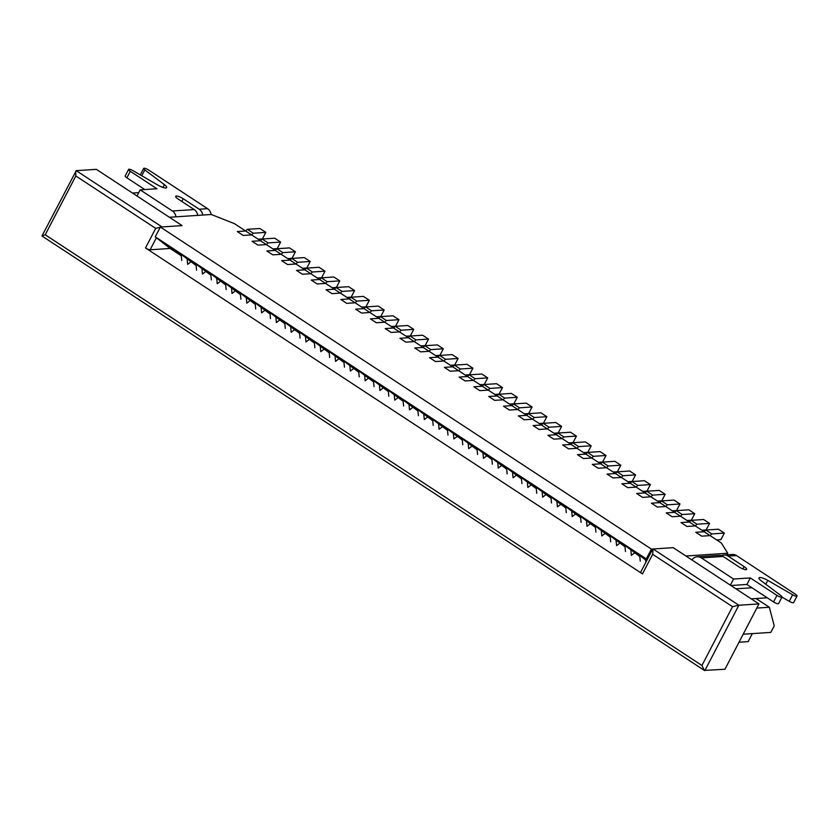 <?xml version="1.0" encoding="UTF-8"?>
<svg xmlns="http://www.w3.org/2000/svg" width="839" height="839" viewBox="0 0 839 839"><rect width="100%" height="100%" fill="white"/><g stroke="black" fill="none" stroke-linecap="round" stroke-linejoin="round"><path stroke-width="1.26" d="M716.642 539.907L720.932 539.624L724.34 533.09L711.776 533.919L710.088 535.607L701.719 536.163L695.804 532.283L704.173 531.727L695.804 532.283L701.719 536.163L710.088 535.607L695.3 525.906L686.931 526.462L681.016 522.582L689.385 522.026L681.016 522.582L686.931 526.462L695.3 525.906L680.513 516.205L672.133 516.761L666.218 512.881L674.598 512.325L666.218 512.881L672.133 516.761L680.513 516.205L665.715 506.504L657.346 507.06L651.431 503.18L659.8 502.624L651.431 503.18L657.346 507.06L665.715 506.504L650.928 496.803L642.559 497.359L636.644 493.479L645.013 492.923L636.644 493.479L642.559 497.359L650.928 496.803L636.14 487.102L627.771 487.658L621.846 483.778L630.225 483.233L621.846 483.778L627.771 487.658L636.14 487.102L621.353 477.412L612.973 477.957L607.058 474.077L615.427 473.532L607.058 474.077L612.973 477.957L621.353 477.412L606.555 467.711L598.186 468.256L592.271 464.376L600.64 463.831L592.271 464.376L598.186 468.256L606.555 467.711L591.768 458.01L583.399 458.555L577.484 454.675L585.853 454.13L577.484 454.675L583.399 458.555L591.768 458.01L576.98 448.309L568.601 448.855L562.686 444.974L571.055 444.429L562.686 444.974L568.601 448.855L576.98 448.309L562.182 438.608L553.813 439.154L547.898 435.273L556.267 434.728L547.898 435.273L553.813 439.154L562.182 438.608L547.395 428.907L539.026 429.453L533.111 425.583L541.48 425.027L533.111 425.583L539.026 429.453L547.395 428.907L532.608 419.206L524.228 419.762L518.313 415.882L526.693 415.326L518.313 415.882L524.228 419.762L532.608 419.206L517.81 409.505L509.441 410.061L503.526 406.181L511.895 405.625L503.526 406.181L509.441 410.061L517.81 409.505L503.022 399.804L494.653 400.36L488.738 396.48L497.108 395.924L488.738 396.48L494.653 400.36L503.022 399.804L488.235 390.104L479.866 390.659L473.941 386.779L482.32 386.223L473.941 386.779L479.866 390.659L488.235 390.104L473.448 380.403L465.068 380.958L459.153 377.078L467.522 376.522L459.153 377.078L465.068 380.958L473.448 380.403L458.65 370.702L450.281 371.258L444.366 367.377L452.735 366.821L444.366 367.377L450.281 371.258L458.65 370.702L443.862 361.001L435.493 361.557L429.578 357.676L437.948 357.12L429.578 357.676L435.493 361.557L443.862 361.001L429.075 351.3L420.696 351.856L414.781 347.975L423.15 347.419L414.781 347.975L420.696 351.856L429.075 351.3L414.277 341.599L405.908 342.155L399.993 338.274L408.362 337.718L399.993 338.274L405.908 342.155L414.277 341.599L399.49 331.898L391.121 332.454L385.206 328.573L393.575 328.018L385.206 328.573L391.121 332.454L399.49 331.898L384.702 322.197L376.323 322.753L370.408 318.872L378.788 318.317L370.408 318.872L376.323 322.753L384.702 322.197L369.905 312.496L361.536 313.052L355.621 309.172L363.99 308.616L355.621 309.172L361.536 313.052L369.905 312.496L355.117 302.795L346.748 303.351L340.833 299.471L349.202 298.915L340.833 299.471L346.748 303.351L355.117 302.795L340.33 293.094L331.961 293.65L326.035 289.77L334.415 289.214L326.035 289.77L331.961 293.65L340.33 293.094L325.542 283.393L317.163 283.949L311.248 280.069L319.617 279.513L311.248 280.069L317.163 283.949L325.542 283.393L310.745 273.692L302.376 274.248L296.461 270.368L304.83 269.822L296.461 270.368L302.376 274.248L310.745 273.692L295.957 264.002L287.588 264.547L281.673 260.667L290.042 260.121L281.673 260.667L287.588 264.547L295.957 264.002L281.17 254.301L272.79 254.846L266.875 250.966L275.244 250.421L266.875 250.966L272.79 254.846L281.17 254.301L266.372 244.6L258.003 245.145L252.088 241.265L260.457 240.72L252.088 241.265L258.003 245.145L266.372 244.6L251.585 234.899L243.216 235.444L237.301 231.564L245.67 231.019L237.301 231.564L243.216 235.444L251.585 234.899L234.427 223.646L211.26 214.49L169.405 217.259L182.126 225.607L96.338 169.342L76.244 170.663L162.032 226.929L182.126 225.607L160.364 227.044L651.4 549.094L673.172 547.657L758.959 603.923L724.948 669.249L704.361 670.413L41.96 235.979L76.244 170.663M645.684 560.085L645.894 562.182M724.34 533.09L718.415 529.21L705.861 530.038L704.173 531.727M711.776 533.919L705.861 530.038M639.685 555.397L640.262 561.186M701.855 530.206L706.144 529.923L709.542 523.389L696.989 524.218L695.3 525.906M630.897 550.384L631.379 555.366L634.462 553.006M709.542 523.389L703.627 519.509L691.074 520.337L689.385 522.026M696.989 524.218L691.074 520.337M624.898 545.696L625.464 551.485M687.068 520.505L691.357 520.222L694.755 513.688L682.201 514.517L680.513 516.205M616.099 540.683L616.592 545.665L619.675 543.305M694.755 513.688L688.84 509.808L676.276 510.636L674.598 512.325M682.201 514.517L676.276 510.636M610.11 535.995L610.677 541.784M672.27 510.804L676.559 510.521L679.968 503.987L667.404 504.816L665.715 506.504M601.311 530.982L601.804 535.964L604.888 533.604M679.968 503.987L674.053 500.107L661.489 500.935L659.8 502.624M667.404 504.816L661.489 500.935M595.312 526.294L595.889 532.083M657.482 501.103L661.772 500.82L665.17 494.286L652.616 495.115L650.928 496.803M586.524 521.281L587.006 526.263L590.09 523.903M665.17 494.286L659.255 490.406L646.701 491.235L645.013 492.923M652.616 495.115L646.701 491.235M580.525 516.593L581.091 522.382M642.695 491.402L646.984 491.119L650.382 484.585L637.829 485.414L636.14 487.102M571.726 511.58L572.219 516.562L575.302 514.202M650.382 484.585L644.467 480.705L631.914 481.544L630.225 483.233M637.829 485.414L631.914 481.544M565.738 506.892L566.304 512.681M627.897 481.701L632.197 481.418L635.595 474.884L623.031 475.723L621.353 477.412M556.939 501.879L557.432 506.861L560.515 504.501M635.595 474.884L629.68 471.004L617.116 471.843L615.427 473.532M623.031 475.723L617.116 471.843M550.94 497.191L551.517 502.981M613.11 472L617.399 471.717L620.797 465.194L608.244 466.023L606.555 467.711M542.151 492.178L542.644 497.16L545.717 494.8M620.797 465.194L614.882 461.314L602.329 462.142L600.64 463.831M608.244 466.023L602.329 462.142M536.152 487.49L536.719 493.28M598.322 462.299L602.612 462.016L606.01 455.493L593.456 456.322L591.768 458.01M527.353 482.477L527.846 487.459L530.93 485.099M606.01 455.493L600.095 451.613L587.541 452.441L585.853 454.13M593.456 456.322L587.541 452.441M521.365 477.79L521.931 483.579M583.535 452.609L587.824 452.326L591.222 445.792L578.658 446.621L576.98 448.309M512.566 472.777L513.059 477.758L516.142 475.398M591.222 445.792L585.307 441.912L572.743 442.74L571.055 444.429M578.658 446.621L572.743 442.74M506.567 468.089L507.144 473.878M568.737 442.908L573.027 442.625L576.435 436.091L563.871 436.92L562.182 438.608M497.779 463.076L498.272 468.057L501.344 465.697M576.435 436.091L570.51 432.211L557.956 433.039L556.267 434.728M563.871 436.92L557.956 433.039M491.78 458.388L492.357 464.177M553.95 433.207L558.239 432.924L561.637 426.39L549.084 427.219L547.395 428.907M482.991 453.375L483.474 458.356L486.557 455.997M561.637 426.39L555.722 422.51L543.169 423.338L541.48 425.027M549.084 427.219L543.169 423.338M476.992 448.687L477.559 454.476M539.162 423.506L543.452 423.223L546.85 416.689L534.296 417.518L532.608 419.206M468.193 443.674L468.686 448.655L471.77 446.296M546.85 416.689L540.935 412.809L528.371 413.637L526.693 415.326M534.296 417.518L528.371 413.637M462.205 438.996L462.771 444.775M524.365 413.805L528.654 413.522L532.062 406.988L519.498 407.817L517.81 409.505M453.406 433.983L453.899 438.954L456.982 436.595M532.062 406.988L526.147 403.108L513.583 403.937L511.895 405.625M519.498 407.817L513.583 403.937M447.407 429.295L447.984 435.074M509.577 404.104L513.867 403.821L517.264 397.287L504.711 398.116L503.022 399.804M438.619 424.282L439.101 429.253L442.184 426.894M517.264 397.287L511.35 393.407L498.796 394.236L497.108 395.924M504.711 398.116L498.796 394.236M432.62 419.594L433.186 425.373M494.79 394.403L499.079 394.12L502.477 387.587L489.924 388.415L488.235 390.104M423.821 414.581L424.314 419.552L427.397 417.193M502.477 387.587L496.562 383.706L484.009 384.535L482.32 386.223M489.924 388.415L484.009 384.535M417.832 409.893L418.399 415.672M479.992 384.702L484.292 384.419L487.69 377.886L475.126 378.714L473.448 380.403M409.033 404.88L409.526 409.852L412.61 407.492M487.69 377.886L481.775 374.005L469.211 374.834L467.522 376.522M475.126 378.714L469.211 374.834M403.035 400.193L403.611 405.971M465.205 375.002L469.494 374.718L472.902 368.185L460.338 369.013L458.65 370.702M394.246 395.179L394.739 400.151L397.812 397.791M472.902 368.185L466.977 364.304L454.423 365.133L452.735 366.821M460.338 369.013L454.423 365.133M388.247 390.492L388.814 396.27M450.417 365.301L454.707 365.017L458.104 358.484L445.551 359.312L443.862 361.001M379.448 385.479L379.941 390.46L383.024 388.09M458.104 358.484L452.19 354.603L439.636 355.432L437.948 357.12M445.551 359.312L439.636 355.432M373.46 380.791L374.026 386.58M435.63 355.6L439.919 355.317L443.317 348.783L430.753 349.611L429.075 351.3M364.661 375.778L365.154 380.759L368.237 378.389M443.317 348.783L437.402 344.902L424.838 345.731L423.15 347.419M430.753 349.611L424.838 345.731M358.662 371.09L359.239 376.879M420.832 345.899L425.121 345.616L428.53 339.082L415.966 339.91L414.277 341.599M349.873 366.077L350.366 371.058L353.439 368.688M428.53 339.082L422.604 335.201L410.051 336.03L408.362 337.718M415.966 339.91L410.051 336.03M343.875 361.389L344.451 367.178M406.045 336.198L410.334 335.915L413.732 329.381L401.178 330.209L399.49 331.898M335.086 356.376L335.569 361.357L338.652 358.998M413.732 329.381L407.817 325.501L395.263 326.329L393.575 328.018M401.178 330.209L395.263 326.329M329.087 351.688L329.654 357.477M391.257 326.497L395.547 326.214L398.945 319.68L386.391 320.508L384.702 322.197M320.288 346.675L320.781 351.656L323.864 349.297M398.945 319.68L393.03 315.8L380.466 316.628L378.788 318.317M386.391 320.508L380.466 316.628M314.3 341.987L314.866 347.776M376.459 316.796L380.749 316.513L384.157 309.979L371.593 310.808L369.905 312.496M305.501 336.974L305.994 341.955L309.077 339.596M384.157 309.979L378.242 306.099L365.678 306.927L363.99 308.616M371.593 310.808L365.678 306.927M299.502 332.286L300.079 338.075M361.672 307.095L365.961 306.812L369.359 300.278L356.806 301.107L355.117 302.795M290.714 327.273L291.196 332.254L294.279 329.895M369.359 300.278L363.444 296.398L350.891 297.226L349.202 298.915M356.806 301.107L350.891 297.226M284.715 322.585L285.281 328.374M346.885 297.394L351.174 297.111L354.572 290.577L342.018 291.406L340.33 293.094M275.916 317.572L276.409 322.554L279.492 320.194M354.572 290.577L348.657 286.697L336.103 287.525L334.415 289.214M342.018 291.406L336.103 287.525M269.927 312.884L270.494 318.673M332.087 287.693L336.387 287.41L339.785 280.876L327.22 281.705L325.542 283.393M261.128 307.871L261.621 312.853L264.704 310.493M339.785 280.876L333.87 276.996L321.306 277.824L319.617 279.513M327.22 281.705L321.306 277.824M255.129 303.183L255.706 308.972M317.299 277.992L321.589 277.709L324.997 271.175L312.433 272.004L310.745 273.692M246.341 298.17L246.834 303.152L249.907 300.792M324.997 271.175L319.072 267.295L306.518 268.134L304.83 269.822M312.433 272.004L306.518 268.134M240.342 293.482L240.908 299.271M302.512 268.291L306.801 268.008L310.199 261.474L297.646 262.313L295.957 264.002M231.543 288.469L232.036 293.451L235.119 291.091M310.199 261.474L304.284 257.594L291.731 258.433L290.042 260.121M297.646 262.313L291.731 258.433M225.555 283.781L226.121 289.57M287.725 258.59L292.014 258.307L295.412 251.784L282.848 252.612L281.17 254.301M216.756 278.768L217.249 283.75L220.332 281.39M295.412 251.784L289.497 247.904L276.933 248.732L275.244 250.421M282.848 252.612L276.933 248.732M210.757 274.08L211.334 279.869M272.927 248.889L277.216 248.606L280.625 242.083L268.06 242.911L266.372 244.6M201.968 269.067L202.461 274.049L205.534 271.689M280.625 242.083L274.699 238.203L262.146 239.031L260.457 240.72M268.06 242.911L262.146 239.031M195.969 264.379L196.546 270.168M258.139 239.199L262.429 238.916L265.827 232.382L253.273 233.211L251.585 234.899M187.181 259.366L187.663 264.348L190.747 261.988M265.827 232.382L259.912 228.502L247.358 229.33L245.67 231.019M253.273 233.211L247.358 229.33M181.182 254.678L181.748 260.468M175.938 216.829A7.981 7.163 -93.8 0 0 172.415 210.998L194.187 209.561L178.214 199.084A5.705 1.416 -152.5 0 1 175.666 196.284A5.705 1.416 -152.5 0 1 183.227 198.759L199.21 209.226L207.579 208.68L148.713 170.065A3.796 0.944 27.5 0 0 143.668 168.429A3.796 0.944 27.5 0 0 144.79 169.898L164.402 184.643A7.603 1.877 -152.5 0 1 166.657 187.579A7.603 1.877 -152.5 0 1 157.837 185.073L133.002 170.674A3.796 0.944 27.5 0 0 128.598 169.426A3.796 0.944 27.5 0 0 130.297 171.282L156.914 188.744L140.176 189.855L172.415 210.998M136.977 195.99L140.176 189.855M211.103 214.511A7.981 7.163 -93.8 0 0 207.579 208.68M194.187 209.561A7.981 7.163 86.2 0 1 197.7 215.392M202.723 215.057A7.981 7.163 -93.8 0 0 199.21 209.226M128.598 169.426L125.2 175.949A3.796 0.944 27.5 0 0 126.888 177.816L144.78 189.551M742.882 568.915L744.088 566.598L728.116 556.121A7.981 7.163 -93.8 0 0 724.015 555.009L732.395 554.464A7.981 7.163 86.2 0 1 736.485 555.565L795.351 594.169A3.796 0.944 -152.5 0 1 797.05 596.036L793.652 602.57A3.796 0.944 -152.5 0 1 789.247 601.322L781.969 597.106M797.05 596.036A3.796 0.944 -152.5 0 1 792.645 594.788L767.8 580.389A7.603 1.877 27.5 0 0 758.98 577.882A7.603 1.877 27.5 0 0 761.246 580.829L780.868 595.575A3.796 0.944 -152.5 0 1 782 597.043L778.592 603.577A3.796 0.944 -152.5 0 1 773.548 601.93L746.909 584.458L730.905 585.517M746.909 584.458L750.307 577.924L733.569 579.036L730.37 585.171M733.569 579.036L701.32 557.893L723.092 556.446L739.065 566.923A5.705 1.416 -152.5 0 0 746.637 569.398A5.705 1.416 -152.5 0 0 744.088 566.598M691.955 559.98A7.981 7.163 86.2 0 1 697.23 556.781A7.981 7.163 86.2 0 1 701.32 557.893M724.015 555.009A7.981 7.163 -93.8 0 0 721.54 555.691M782 597.043A3.796 0.944 -152.5 0 1 776.945 595.396L750.307 577.924M697.23 556.781L718.992 555.345A7.981 7.163 86.2 0 1 723.092 556.446M75.835 175.98L155.697 228.365L145.504 247.966L642.464 573.897L652.658 554.306L732.531 606.681L701.928 665.474L45.222 234.773L75.835 175.98L75.709 171.093M155.697 228.365L160.259 227.222M145.504 247.966A3.796 0.944 27.5 0 0 150.129 249.791L170.139 248.47L155.257 236.839L160.364 227.044M45.222 234.773L41.95 235.937M732.531 606.681L738.865 605.244L758.959 603.923M652.658 554.306L653.078 548.989L673.172 547.657L685.893 555.995L727.749 553.237L721.33 542.98L710.088 535.607M652.543 549.409L640.765 572.03A3.796 0.944 27.5 0 0 642.464 573.897M743.186 634.221L770.81 632.396L774.219 625.863L769.342 607.258L756.033 598.532M769.342 607.258L756.788 608.086M701.928 665.474L704.361 670.413M752.321 633.613L748.147 641.625L739.012 642.234M751.943 587.761L735.929 588.821M155.257 236.839L174.491 249.445L196.085 265.481M168.566 245.565L181.255 255.486M174.491 249.445L189.278 259.146L210.872 275.182M183.363 255.266L196.053 265.187M189.278 259.146L204.066 268.847L225.66 284.882M198.151 264.967L210.841 274.888M204.066 268.847L218.853 278.548L240.447 294.583M212.938 274.668L225.628 284.589M218.853 278.548L233.651 288.249L255.245 304.284M227.736 284.369L240.426 294.29M233.651 288.249L248.438 297.95L270.032 313.985M242.523 294.07L255.213 303.991M248.438 297.95L263.226 307.651L284.82 323.686M257.311 303.77L270.001 313.692M263.226 307.651L278.024 317.352L299.617 333.387M272.098 313.471L284.799 323.393M278.024 317.352L292.811 327.053L314.405 343.088M286.896 323.172L299.586 333.093M292.811 327.053L307.598 336.754L329.192 352.789M301.683 332.873L314.373 342.794M307.598 336.754L322.396 346.455L343.99 362.49M316.471 342.574L329.161 352.495M322.396 346.455L337.184 356.156L358.777 372.191M331.269 352.275L343.959 362.196M337.184 356.156L351.971 365.856L373.565 381.892M346.056 361.976L358.746 371.897M351.971 365.856L366.758 375.557L388.352 391.593M360.843 371.677L373.533 381.598M366.758 375.557L381.556 385.258L403.15 401.294M375.641 381.378L388.331 391.299M381.556 385.258L396.344 394.959L417.937 410.995M390.429 391.079L403.119 401M396.344 394.959L411.131 404.66L432.725 420.696M405.216 400.78L417.906 410.701M411.131 404.66L425.929 414.361L447.523 430.397M420.003 410.481L432.704 420.402M425.929 414.361L440.716 424.062L462.31 440.097M434.801 420.182L447.491 430.103M440.716 424.062L455.504 433.763L477.097 449.798M449.589 429.883L462.279 439.793M455.504 433.763L470.301 443.453L491.895 459.489M464.376 439.573L477.066 449.494M470.301 443.453L485.089 453.154L506.683 469.19M479.174 449.274L491.864 459.195M485.089 453.154L499.876 462.855L521.47 478.891M493.961 458.975L506.651 468.896M499.876 462.855L514.664 472.556L536.257 488.592M508.749 468.676L521.438 478.597M514.664 472.556L529.461 482.257L551.055 498.293M523.546 478.377L536.236 488.298M529.461 482.257L544.249 491.958L565.843 507.994M538.334 488.078L551.024 497.999M544.249 491.958L559.036 501.659L580.63 517.694M553.121 497.779L565.811 507.7M559.036 501.659L573.834 511.36L595.428 527.395M567.909 507.48L580.609 517.401M573.834 511.36L588.621 521.061L610.215 537.096M582.706 517.181L595.396 527.102M588.621 521.061L603.409 530.762L625.003 546.797M597.494 526.882L610.184 536.803M603.409 530.762L618.207 540.463L639.8 556.498M612.281 536.582L624.971 546.504M618.207 540.463L632.994 550.164L646.607 560.809M627.079 546.283L639.769 556.205M767.234 597.788L751.22 598.847M726.92 554.82L727.749 553.237M632.994 550.164L646.303 558.889L651.4 549.094M646.303 558.889L647.226 559.613M181.287 255.78L170.139 248.47M138.729 192.624L132.478 193.043M181.822 201.454L183.227 198.759M126.888 177.816L130.297 171.282M162.955 187.412L164.402 184.643M141.749 175.739L144.79 169.898M789.247 601.322L792.645 594.788M765.787 584.238L767.8 580.389M773.548 601.93L776.945 595.396M728.116 556.121L736.485 555.565M156.411 237.741L150.129 249.791M653.078 548.989L738.865 605.244L704.854 670.571M143.668 168.429L140.291 174.9"/></g></svg>
